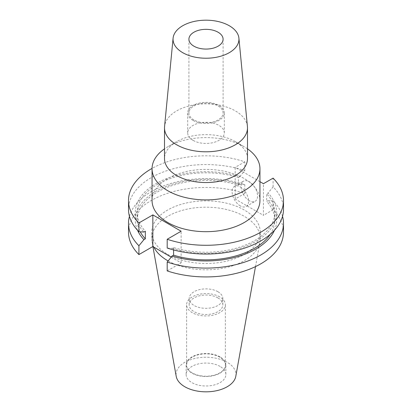 <?xml version="1.0" encoding="UTF-8"?>
<svg xmlns="http://www.w3.org/2000/svg" width="412" height="412" viewBox="0 0 412 412"><rect width="100%" height="100%" fill="white"/><g stroke="black" fill="none" stroke-linecap="round" stroke-linejoin="round"><path stroke-width="0.31" stroke-dasharray="2.06 1.54" d="M249.306 200.737A11.624 6.71 60 0 1 241.715 190.493A11.624 6.71 60 0 1 243.497 181.177A11.624 6.71 60 0 1 249.306 181.754A11.624 6.71 60 0 1 256.903 191.997A11.624 6.71 60 0 1 255.121 201.308A11.624 6.71 60 0 1 249.306 200.737M240.33 205.918A11.624 6.71 60 0 1 232.739 195.674A11.624 6.71 60 0 1 234.521 186.358A11.624 6.71 60 0 1 240.33 186.935A11.624 6.71 60 0 1 247.926 197.178A11.624 6.71 60 0 1 246.144 206.494A11.624 6.71 60 0 1 240.33 205.918M259.946 200.541A53.946 31.147 0 0 0 244.146 178.52A53.946 31.147 0 0 0 185.359 171.768A53.946 31.147 0 0 0 152.054 200.541M247.494 148.85A53.946 31.147 0 0 0 244.146 146.729L244.146 146.729A53.946 31.147 0 0 0 167.854 146.729A53.946 31.147 0 0 0 164.506 148.85M247.494 158.589A41.494 23.958 0 0 0 235.345 141.646A41.494 23.958 0 0 0 235.34 141.646L244.146 146.729L235.345 141.646M247.432 126.505A41.494 23.958 0 0 0 235.34 110.9A41.494 23.958 0 0 0 191.194 105.457A41.494 23.958 0 0 0 164.568 126.505M193.918 119.923A17.088 9.867 180 0 1 188.912 112.95A17.088 9.867 180 0 1 199.46 103.834A17.088 9.867 180 0 1 218.082 105.972A17.088 9.867 180 0 1 223.088 112.95A17.088 9.867 180 0 1 212.541 122.06A17.088 9.867 180 0 1 193.918 119.923M193.053 140.353A18.308 10.568 180 0 1 187.692 132.88A18.308 10.568 180 0 1 198.996 123.111A18.308 10.568 180 0 1 218.947 125.403A18.308 10.568 180 0 1 224.308 132.88A18.308 10.568 180 0 1 213.004 142.645A18.308 10.568 180 0 1 193.053 140.353M193.053 120.422A18.308 10.568 180 0 1 187.692 112.95A18.308 10.568 180 0 1 198.996 103.185A18.308 10.568 180 0 1 218.947 105.472A18.308 10.568 180 0 1 224.308 112.95A18.308 10.568 180 0 1 213.004 122.714A18.308 10.568 180 0 1 193.053 120.422M217.912 291.722A16.841 9.723 0 0 0 199.552 289.61A16.841 9.723 0 0 0 189.16 298.597A16.841 9.723 0 0 0 194.088 305.472A16.841 9.723 0 0 0 212.448 307.579A16.841 9.723 0 0 0 222.84 298.597A16.841 9.723 0 0 0 217.912 291.722M217.912 297.897A16.841 9.723 0 0 0 199.552 295.79A16.841 9.723 0 0 0 189.16 304.777A16.841 9.723 0 0 0 194.088 311.652A16.841 9.723 0 0 0 212.448 313.759A16.841 9.723 0 0 0 222.84 304.777A16.841 9.723 0 0 0 217.912 297.897M219.699 296.867A19.374 11.186 0 0 0 198.584 294.441A19.374 11.186 0 0 0 186.626 304.777A19.374 11.186 0 0 0 192.301 312.682A19.374 11.186 0 0 0 213.416 315.108A19.374 11.186 0 0 0 225.374 304.777A19.374 11.186 0 0 0 219.699 296.867M219.699 357.116A19.374 11.186 0 0 0 198.584 354.691A19.374 11.186 0 0 0 186.626 365.022A19.374 11.186 0 0 0 192.301 372.932A19.374 11.186 0 0 0 213.416 375.358A19.374 11.186 0 0 0 225.374 365.022A19.374 11.186 0 0 0 219.699 357.116M220.049 356.91A19.869 11.474 0 0 0 198.393 354.423A19.869 11.474 0 0 0 186.131 365.022A19.869 11.474 0 0 0 191.951 373.138A19.869 11.474 0 0 0 213.607 375.62A19.869 11.474 0 0 0 225.869 365.022A19.869 11.474 0 0 0 220.049 356.91M220.049 366.417A19.869 11.474 0 0 0 198.393 363.93A19.869 11.474 0 0 0 186.131 374.529A19.869 11.474 0 0 0 191.951 382.64A19.869 11.474 0 0 0 213.607 385.127A19.869 11.474 0 0 0 225.869 374.529A19.869 11.474 0 0 0 220.049 366.417M235.798 376.316A29.958 17.294 0 0 0 227.182 362.303A29.958 17.294 0 0 0 193.125 358.914A29.958 17.294 0 0 0 176.202 376.316M168.127 260.935A54.25 31.322 0 0 0 224.468 267.96A54.25 31.322 0 0 0 259.962 241.736A54.25 31.322 0 0 0 260.25 238.507A54.25 31.322 0 0 0 244.362 216.362A54.25 31.322 0 0 0 185.24 209.574A54.25 31.322 0 0 0 151.75 238.507A54.25 31.322 0 0 0 152.038 241.736A54.25 31.322 0 0 0 153.841 247.123M167.638 254.328A54.25 31.322 0 0 0 226.76 261.115A54.25 31.322 0 0 0 260.25 232.183A54.25 31.322 0 0 0 244.362 210.032A54.25 31.322 0 0 0 185.24 203.245A54.25 31.322 0 0 0 151.75 232.183A54.25 31.322 0 0 0 167.638 254.328M128.503 232.183A77.497 44.743 0 0 1 167.277 193.424A77.497 44.743 0 0 1 244.805 193.449L244.805 184.617A77.497 44.743 0 0 0 129.461 216.326M244.805 184.617L239.81 184.293A70.694 40.814 0 0 0 162.591 187.923A70.694 40.814 0 0 0 137.51 230.246M239.81 184.293L238.404 185.101A68.789 39.717 0 0 0 137.211 220.137A68.789 39.717 0 0 0 140.245 231.802M238.404 185.101L238.404 177.484A68.789 39.717 0 0 0 137.211 212.515A68.789 39.717 0 0 0 145.323 231.225M238.404 177.484L239.81 176.671A70.694 40.814 0 0 0 156.014 183.654A70.694 40.814 0 0 0 143.917 232.033M239.81 176.671L244.805 170.578A77.497 44.743 0 0 0 167.277 170.547A77.497 44.743 0 0 0 128.503 209.306M244.805 170.578L244.805 161.813A77.497 44.743 0 0 0 152.059 168.415M283.497 232.183A77.497 44.743 0 0 0 273.084 209.775L273.084 200.943A77.497 44.743 0 0 1 282.539 216.326M244.805 193.449L235.17 199.017L263.443 215.342L263.443 183.701M273.084 209.775L263.443 215.342M171.227 257.155L181.12 262.871L167.195 270.911M274.49 230.246A70.694 40.814 0 0 0 268.083 200.618L273.084 200.943M270.246 234.33A68.789 39.717 0 0 0 274.789 220.137A68.789 39.717 0 0 0 266.677 201.427L268.083 200.618M167.195 248.039L172.19 248.359L173.596 247.55A68.789 39.717 0 0 0 274.789 212.515A68.789 39.717 0 0 0 266.677 193.81L266.677 201.427M173.596 247.55L173.596 249.95M172.19 248.359A70.694 40.814 0 0 0 255.986 241.375A70.694 40.814 0 0 0 268.083 192.996L266.677 193.81M283.497 209.306A77.497 44.743 0 0 0 273.084 186.904L268.083 192.996M259.946 181.682L235.17 167.375L235.17 199.017M244.805 161.813L235.17 167.375M273.084 186.904L273.084 178.138M235.34 141.646A41.494 23.958 0 0 0 176.655 141.646A41.494 23.958 0 0 0 164.506 158.589M181.12 262.871L181.12 231.23M234.521 186.358L243.497 181.177M188.912 39.207L188.912 112.95M187.692 112.95L187.692 132.88M189.16 304.777L189.16 298.597M186.626 365.022L186.626 304.777M186.131 374.529L186.131 365.022M255.497 266.61L259.962 241.736M260.25 238.507L260.25 232.183M137.211 220.137L137.211 212.515M274.789 220.137L274.789 212.515M151.75 238.507L151.75 232.183M152.909 246.582L152.038 241.736M225.869 374.529L225.869 365.022M225.374 365.022L225.374 304.777M222.84 304.777L222.84 298.597M224.308 112.95L224.308 132.88M223.088 39.207L223.088 112.95M176.655 141.646L167.854 146.729M246.144 206.494L255.121 201.308"/><path stroke-width="0.62" d="M164.506 148.85A53.946 31.147 0 0 0 152.054 168.75L152.054 200.541A53.946 31.147 0 0 0 167.854 222.562A53.946 31.147 0 0 0 226.641 229.314A53.946 31.147 0 0 0 259.946 200.541L259.946 168.75A53.946 31.147 0 0 0 247.494 148.85M152.054 168.75A53.946 31.147 0 0 0 167.854 190.777A53.946 31.147 0 0 0 226.641 197.528A53.946 31.147 0 0 0 259.946 168.75M173.097 38.146L164.568 126.505A41.494 23.958 0 0 0 164.506 127.838L164.506 158.589A41.494 23.958 0 0 0 176.66 175.527A41.494 23.958 0 0 0 221.877 180.724A41.494 23.958 0 0 0 247.494 158.589L247.494 127.838A41.494 23.958 0 0 0 247.432 126.505L238.903 38.146A32.955 19.024 0 0 0 229.299 25.755A32.955 19.024 0 0 0 194.243 21.434A32.955 19.024 0 0 0 173.097 38.146A32.955 19.024 0 0 0 182.701 52.659A32.955 19.024 0 0 0 219.452 56.573A32.955 19.024 0 0 0 238.903 38.146M164.506 127.838A41.494 23.958 0 0 0 176.66 144.782A41.494 23.958 0 0 0 221.877 149.973A41.494 23.958 0 0 0 247.494 127.838M193.918 46.18A17.088 9.867 180 0 1 188.912 39.207A17.088 9.867 180 0 1 199.46 30.091A17.088 9.867 180 0 1 218.082 32.229A17.088 9.867 180 0 1 223.088 39.207A17.088 9.867 180 0 1 212.541 48.322A17.088 9.867 180 0 1 193.918 46.18M152.909 246.582L176.202 376.316A29.958 17.294 0 0 0 184.818 386.76A29.958 17.294 0 0 0 216.022 390.828A29.958 17.294 0 0 0 235.798 376.316L255.497 266.61M153.841 247.123A54.25 31.322 0 0 0 167.638 260.657A54.25 31.322 0 0 0 168.127 260.935M129.461 216.326A77.497 44.743 0 0 0 128.503 223.345A77.497 44.743 0 0 0 138.916 245.748L138.916 254.585L152.842 246.546L171.227 257.155M128.503 223.345L128.503 232.183A77.497 44.743 0 0 0 138.916 254.585M138.916 245.748L143.917 239.655L145.323 238.842L145.323 231.225L143.917 232.033L138.916 231.714A77.497 44.743 0 0 1 128.503 209.306L128.503 200.541A77.497 44.743 0 0 0 138.916 222.949L138.916 231.714M137.51 230.246A70.694 40.814 0 0 0 143.917 239.655M140.245 231.802A68.789 39.717 0 0 0 145.323 238.842M152.059 168.415A77.497 44.743 0 0 0 128.503 200.541M173.596 249.95L173.596 255.172L172.19 255.981L167.195 262.073L167.195 270.911A77.497 44.743 0 0 0 244.723 270.942A77.497 44.743 0 0 0 283.497 232.183L283.497 223.345A77.497 44.743 0 0 0 282.539 216.326M167.195 262.073A77.497 44.743 0 0 0 244.723 262.104A77.497 44.743 0 0 0 283.497 223.345M172.19 255.981A70.694 40.814 0 0 0 274.49 230.246M173.596 255.172A68.789 39.717 0 0 0 270.246 234.33M138.916 222.949L152.842 214.904L181.12 231.23L167.195 239.274L167.195 248.039A77.497 44.743 0 0 0 244.723 248.065A77.497 44.743 0 0 0 283.497 209.306L283.497 200.541A77.497 44.743 0 0 0 273.084 178.138L263.443 183.701L259.946 181.682M167.195 239.274A77.497 44.743 0 0 0 244.723 239.3A77.497 44.743 0 0 0 283.497 200.541M152.842 214.904L152.842 246.546"/></g></svg>
